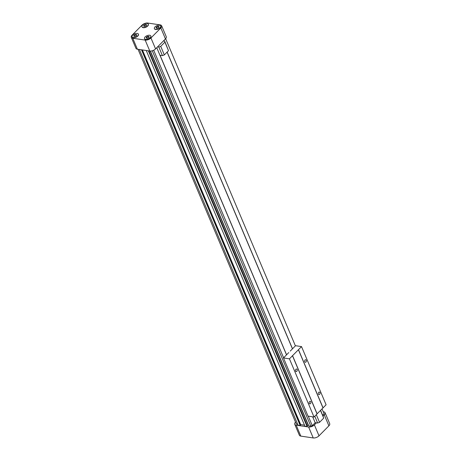 <?xml version="1.0" encoding="UTF-8"?>
<svg xmlns="http://www.w3.org/2000/svg" width="461" height="461" viewBox="0 0 461 461"><rect width="100%" height="100%" fill="white"/><g stroke="black" fill="none" stroke-linecap="round" stroke-linejoin="round"><path stroke-width="0.69" d="M163.436 40.943L164.686 41.127L168.513 50.687L164.341 54.917L162.439 55.614L160.048 55.257L286.581 354.797M320.637 410.319L323.714 418.104L319.542 422.334L316.315 414.693M323.714 418.104L320.487 410.469M319.542 422.334L317.641 423.031L314.777 416.248M323.236 411.754L323.622 411.806A4.368 2.19 157.1 0 1 325.08 412.704L329.701 423.647A4.368 2.19 157.1 0 1 328.895 425.82L319.012 435.829A4.368 2.19 157.1 0 1 313.232 437.95L300.82 436.112A4.368 2.19 157.1 0 1 299.362 435.219L294.74 424.276A4.368 2.19 157.1 0 1 295.524 422.126M316.407 422.846L314.39 424.892A4.368 2.19 157.1 0 1 308.611 427.007L296.198 425.175A4.368 2.19 157.1 0 1 294.74 424.276M325.08 412.704A4.368 2.19 157.1 0 1 324.273 414.877L323.075 416.093M322.032 408.907L324.077 413.748L322.683 415.159M317.641 423.031L315.151 422.679L312.691 416.819M312.673 416.819L315.18 422.754L312.287 425.682L310.777 426.01A2.806 1.406 157.1 0 1 308.588 425.509A2.806 1.406 157.1 0 1 308.57 425.463L150.419 51.073L308.588 425.509M146.252 50.503L304.98 426.258L307.089 426.569L307.291 425.751A0.622 0.311 157.1 0 1 308.236 425.255L308.236 425.255A0.934 0.467 157.1 0 1 308.547 425.422M304.502 425.128L300.664 424.558L300.197 425.549L298.088 425.238L139.36 49.483M297.679 424.27A2.806 1.406 157.1 0 1 296.175 423.671L138.029 49.287M312.287 425.682L308.271 416.168M283.613 357.799L153.692 50.226M156.769 47.696L286.517 354.855L156.757 47.708M162.439 55.614L158.826 47.057L157.581 46.872M167.101 52.116L292.447 348.85L167.089 52.128M292.51 348.787L167.164 52.053M295.403 345.859L165.649 38.689M300.197 425.549L141.475 49.8M300.491 425.255L141.919 49.863M300.664 424.558L142.414 49.938M307.089 426.569L148.367 50.819M161.638 25.781L166.26 36.724A4.368 2.19 157.1 0 1 165.453 38.897L155.57 48.906A4.368 2.19 157.1 0 1 149.79 51.027L137.378 49.194A4.368 2.19 157.1 0 1 135.92 48.296L131.299 37.353A4.368 2.19 157.1 0 1 132.105 35.18L141.988 25.171A4.368 2.19 157.1 0 1 147.768 23.05L160.18 24.888A4.368 2.19 157.1 0 1 161.638 25.781A4.368 2.19 157.1 0 1 160.831 27.96L150.949 37.969A4.368 2.19 157.1 0 1 145.169 40.084L132.756 38.251A4.368 2.19 157.1 0 1 131.299 37.353M148.321 24.214A3.434 1.723 157.1 0 1 148.367 24.312A3.434 1.723 157.1 0 1 145.878 27.234A3.434 1.723 157.1 0 1 142.046 26.98A3.434 1.723 157.1 0 1 142.005 26.876M138.433 34.223A3.434 1.723 157.1 0 1 138.484 34.321A3.434 1.723 157.1 0 1 137.021 36.696A3.434 1.723 157.1 0 1 133.31 37.693A3.434 1.723 157.1 0 1 132.157 36.989A3.434 1.723 157.1 0 1 132.123 36.892M160.728 26.047A3.434 1.723 157.1 0 1 160.78 26.144A3.434 1.723 157.1 0 1 158.284 29.066A3.434 1.723 157.1 0 1 154.452 28.818A3.434 1.723 157.1 0 1 154.418 28.715M150.845 36.062A3.434 1.723 157.1 0 1 150.891 36.154A3.434 1.723 157.1 0 1 149.427 38.534A3.434 1.723 157.1 0 1 145.716 39.531A3.434 1.723 157.1 0 1 144.57 38.828A3.434 1.723 157.1 0 1 144.535 38.724M145.63 39.329A3.434 1.723 -22.9 0 0 149.347 38.332A3.434 1.723 -22.9 0 0 150.81 35.958A3.434 1.723 -22.9 0 0 146.978 35.704A3.434 1.723 -22.9 0 0 144.483 38.626A3.434 1.723 -22.9 0 0 145.63 39.329M146.731 38.217A1.562 0.784 -22.9 0 0 148.995 37.214A1.562 0.784 -22.9 0 0 148.379 36.35A1.562 0.784 -22.9 0 0 146.46 37.162A1.562 0.784 -22.9 0 0 146.65 38.205A1.562 0.784 -22.9 0 0 146.731 38.217M159.546 25.246A3.434 1.723 157.1 0 1 160.693 25.949A3.434 1.723 157.1 0 1 158.204 28.87A3.434 1.723 157.1 0 1 154.372 28.617A3.434 1.723 157.1 0 1 155.83 26.242A3.434 1.723 157.1 0 1 159.546 25.246M158.446 26.358A1.562 0.784 157.1 0 1 158.878 27.205A1.562 0.784 157.1 0 1 156.613 28.207A1.562 0.784 157.1 0 1 156.538 28.196A1.562 0.784 157.1 0 1 156.417 27.078A1.562 0.784 157.1 0 1 158.446 26.358M133.223 37.497A3.434 1.723 -22.9 0 0 136.934 36.5A3.434 1.723 -22.9 0 0 138.398 34.12A3.434 1.723 -22.9 0 0 134.566 33.872A3.434 1.723 -22.9 0 0 132.077 36.794A3.434 1.723 -22.9 0 0 133.223 37.497M134.324 36.384A1.562 0.784 -22.9 0 0 136.583 35.382A1.562 0.784 -22.9 0 0 135.966 34.517A1.562 0.784 -22.9 0 0 134.053 35.324A1.562 0.784 -22.9 0 0 134.243 36.367A1.562 0.784 -22.9 0 0 134.324 36.384M147.134 23.407A3.434 1.723 157.1 0 1 148.281 24.11A3.434 1.723 157.1 0 1 145.791 27.032A3.434 1.723 157.1 0 1 141.959 26.784A3.434 1.723 157.1 0 1 143.423 24.404A3.434 1.723 157.1 0 1 147.134 23.407M146.039 24.519A1.562 0.784 157.1 0 1 146.471 25.372A1.562 0.784 157.1 0 1 144.207 26.375A1.562 0.784 157.1 0 1 144.126 26.358A1.562 0.784 157.1 0 1 144.005 25.246A1.562 0.784 157.1 0 1 146.039 24.519M148.909 37.335A1.291 0.645 -22.9 0 0 148.926 37.007A1.291 0.645 -22.9 0 0 147.485 36.915A1.291 0.645 -22.9 0 0 146.552 38.009A1.291 0.645 -22.9 0 0 146.8 38.228M158.791 27.326A1.291 0.645 -22.9 0 0 158.809 26.997A1.291 0.645 -22.9 0 0 157.368 26.899A1.291 0.645 -22.9 0 0 156.435 28A1.291 0.645 -22.9 0 0 156.682 28.219M136.496 35.503A1.291 0.645 -22.9 0 0 136.514 35.169A1.291 0.645 -22.9 0 0 135.079 35.076A1.291 0.645 -22.9 0 0 134.139 36.171A1.291 0.645 -22.9 0 0 134.387 36.39M146.385 25.488A1.291 0.645 -22.9 0 0 146.402 25.159A1.291 0.645 -22.9 0 0 144.961 25.067A1.291 0.645 -22.9 0 0 144.022 26.162A1.291 0.645 -22.9 0 0 144.276 26.381M164.341 54.917L160.728 46.359L158.826 47.057M164.686 41.127L164.9 42.135L160.728 46.359M168.513 50.687L164.9 42.135M318.741 392.305A1.291 0.859 -81.6 0 1 319.364 392.057A1.291 0.859 -81.6 0 1 320.026 393.464A1.291 0.859 -81.6 0 1 318.989 394.61A1.291 0.859 -81.6 0 1 318.315 393.677A1.291 0.859 -81.6 0 1 318.741 392.305M305.084 359.983A1.291 0.859 -81.6 0 1 305.712 359.736A1.291 0.859 -81.6 0 1 306.375 361.136A1.291 0.859 -81.6 0 1 305.332 362.283A1.291 0.859 -81.6 0 1 304.658 361.355A1.291 0.859 -81.6 0 1 305.084 359.983M298.486 349.674L323.063 407.858L326.1 404.781L301.523 346.597L289.439 358.831L283.469 357.943L288.776 352.573M323.063 407.858L298.394 349.657M290.24 351.086L295.547 345.71L301.523 346.597M292.481 355.754L317.059 413.943L314.022 417.021L308.046 416.133L283.469 357.943M295.933 369.249A1.291 0.859 -81.6 0 1 296.556 369.002A1.291 0.859 -81.6 0 1 297.218 370.402A1.291 0.859 -81.6 0 1 296.181 371.554A1.291 0.859 -81.6 0 1 295.507 370.621A1.291 0.859 -81.6 0 1 295.933 369.249M309.59 401.577A1.291 0.859 -81.6 0 1 310.213 401.329A1.291 0.859 -81.6 0 1 310.875 402.73A1.291 0.859 -81.6 0 1 309.832 403.882A1.291 0.859 -81.6 0 1 309.158 402.949A1.291 0.859 -81.6 0 1 309.59 401.577M314.022 417.021L289.439 358.831M298.411 349.749L322.988 407.933L317.03 413.869M317.041 413.851L292.464 355.667M317.133 413.869L292.556 355.679M313.232 437.95L308.611 427.007M319.012 435.829L314.39 424.892M328.895 425.82L324.273 414.877M300.82 436.112L296.198 425.175M150.188 51.067L308.248 425.255L150.177 51.067M307.291 425.751L148.949 50.906M310.777 426.01L152.274 50.779M150.949 37.969L155.57 48.906M145.169 40.084L149.79 51.027M132.756 38.251L137.378 49.194M160.831 27.96L165.453 38.897"/></g></svg>
